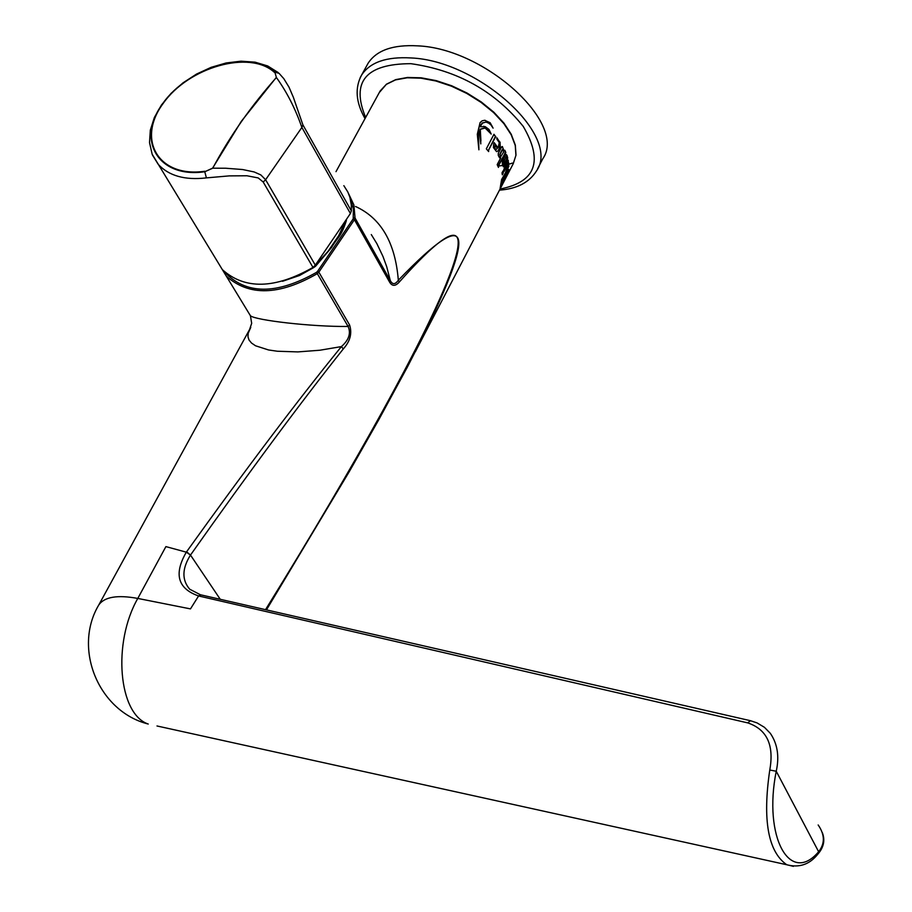 <?xml version="1.0" encoding="UTF-8"?>
<svg xmlns="http://www.w3.org/2000/svg" width="912" height="912" viewBox="0 0 912 912"><rect width="100%" height="100%" fill="white"/><g stroke="black" fill="none" stroke-linecap="round" stroke-linejoin="round"><path stroke-width="1.37" d="M276.256 77.463L241.247 121.421L212.576 168.161L204.778 171.752C158.266 178.57 135.706 140.106 162.701 103.615C188.317 66.838 249.922 49.237 274.831 72.082L276.404 77.52L274.831 72.082L279.106 73.37M212.576 168.161L212.747 168.196C229.904 136.15 251.131 105.929 276.404 77.52C286.813 91.952 295.306 108.596 301.883 127.441L302.887 124.853L293.368 97.322L289.047 87.233L283.849 78.728M152.566 155.222L158.232 164.354C168.891 175.868 184.942 180.382 206.397 177.886L204.778 171.752L212.747 168.196L225.697 168.23L242.603 169.529L254.174 171.958L260.821 174.91L265.609 179.732L301.883 127.441L350.402 213.511L351.348 210.934L302.887 124.853M350.402 213.511L315.313 265.153L265.609 179.732L263.203 182.035L312.976 267.421L315.313 265.153M312.976 267.421C275.002 289.07 244.792 289.799 222.346 269.621L216.475 259.977M343.847 185.66L347.825 191.987L349.866 197.266L351.291 204.881L351.348 210.934M206.397 177.886L229.208 175.891L246.935 175.765L258.221 177.931L263.203 182.035M498.511 165.984L502.33 165.562M508.816 164.228L512.396 163.088M366.966 65.322L368.152 63.179C376.61 50.263 393.095 44.494 417.605 45.851C485.138 48.416 567.64 123.929 542.777 158.779L537.59 168.823M346.275 220.966L345.819 220.248L338.671 235.695L327.967 251.427L315.073 265.483M508.497 164.81L504.781 176.233L508.714 169.461L508.258 171.946L501.862 183.084M502.387 182.902L501.874 183.54L501.486 182.936L501.121 184.361M507.87 171.901L501.999 182.856M508.155 170.521L507.916 171.707M504.37 175.332L501.839 179.527L501.771 182.776L504.644 176.301L504.45 175.332L502.216 179.573L501.771 182.776M501.805 183.073L500.118 188.317L501.611 179.516L505.351 173.063L508.759 163.556L508.531 166.041M508.896 166.075L504.883 175.252M505.259 175.298L505.157 176.278M503.344 172.892L502.33 174.83L502.01 172.87L503.025 170.932L503.344 172.892L502.25 174.26M502.763 171.422L502.979 172.858M508.075 161.173L508.303 162.644L504.017 170.863M508.657 162.689L504.097 171.445L503.777 169.472L508.246 160.238L508.303 162.644M485.275 126.677L488.98 129.424L491.203 134.075L485.138 128.022L480.305 129.322L480.795 143.902L479.37 130.644L478.458 134.759L478.891 149.807L477.307 134.269L480.077 122.607L482.14 120.817L484.751 120.281L490.166 122.732L493.096 128.136L490.132 123.736L485.982 122.06L482.608 123.04L480.02 126.757L485.275 126.677L489.972 131.533M479.37 130.644L478.059 134.714L478.686 146.9M485.093 120.293L491.921 125.731M480.92 140.915L480.316 129.812M486.176 122.071L482.209 122.995L480.122 126.073M480.521 126.107L480.43 126.791M484.625 127.965L479.906 129.287M483.485 126.312L484.876 126.631M493.848 134.52L495.444 136.412L488.114 150.936M495.797 136.447L488.615 150.115L488.638 151.574L486.324 148.827L493.973 134.292L495.444 136.412M500.072 142.124L500.243 146.935L498.169 150.811L496.573 151.643L493.438 147.573L493.688 143.777L494.213 142.648L497.781 147.527L498.34 146.798L499.286 142.625L496.937 139.217L496.869 137.769L499.719 142.078C499.765 148.154 498.704 151.335 496.538 151.631M494.087 142.899L497.428 147.482M495.444 145.453L494.726 147.22L495.729 149.921L497.416 148.246L495.091 145.418L494.372 147.174L495.638 149.899M496.892 138.214L499.719 142.078M506.092 154.55L507.334 157.742L506.878 160.854L503.378 166.85M506.308 156.796L502.797 162.758L503.299 164.707M506.012 157.024L503.139 162.803L503.413 164.776L506.753 159.053L506.536 156.773L505.658 156.989M506.935 155.245L507.688 157.776L507.232 160.888L503.447 166.885L502.33 164.354L502.352 161.002L505.385 155.063L506.365 154.561L506.593 155.211M498.83 165.152L498.454 167.398L497.188 164.616L500.654 157.993L499.559 157.765L498.283 155.428L498.294 153.273L501.657 146.855L502.387 146.558L503.937 150.833L504.815 150.241L505.864 152.566L498.077 166.52M505.123 153.113L498.488 165.118M502.444 149.899L500.118 154.333L500.483 157.092L503.595 152.133L503.173 149.5L502.09 149.853L499.776 154.288L500.38 157.046M502.934 149.5L502.09 149.853M502.124 146.536L503.914 150.708M504.598 150.503L505.51 152.532L504.781 153.068M406.638 368.471L407.653 366.521C478.857 228.422 475.745 199.66 398.327 280.235C395.295 242.695 381.034 218.105 355.532 206.488M250.789 327.328L248.189 333.245L247.961 336.722L249.01 339.994L251.495 343.026L255.52 345.773L268.538 349.957L277.316 351.234L297.848 351.907L319.895 350.231L341.396 346.594C297.574 400.505 245.978 468.905 186.595 551.783L186.322 552.17C173.656 574.036 177.715 588.616 198.497 595.935L747.726 722.885C766.924 729.349 774.265 745.058 769.774 770.013C762.409 820.093 768.064 851.66 786.737 864.736L793.429 866.354M749.983 720.594L201.085 594.909L198.599 595.958L190.471 608.897L137.792 598.432C117.431 594.692 104.435 596.87 98.781 604.964L98.781 604.964C72.675 648.706 98.633 711.588 148.246 724.037L148.246 724.037C118.526 714.164 112.256 642.949 137.792 598.432L165.893 546.607L186.31 552.17L190.494 555.066C249.17 471.949 300.094 403.241 343.277 348.954L341.396 346.594C348.886 340.028 351.12 333.325 348.099 326.462C311.015 326.849 255.497 320.203 250.481 315.791L249.158 313.637M343.277 348.954C350.174 341.316 352.283 333.325 349.604 324.991L348.099 326.462L317.319 273.634L318.847 272.152L317.615 271.263L316.475 272.38C276.53 294.975 245.864 294.804 224.466 271.879M156.989 725.975L786.737 864.736C799.254 868.064 809.651 864.496 817.927 854.054L817.847 854.145M371.287 234.555L376.838 243.584L382.983 256.466L386.688 266.635L390.313 280.622L355.053 218.014L353.867 204.892L348.555 193.583M398.327 280.235C395.215 284.624 392.548 284.749 390.313 280.622L389.698 282.298C392.251 286.414 395.466 286.311 399.342 282.002L398.327 280.235M818.167 824.972C824.893 834.685 825.052 843.611 818.634 851.74C789.963 885.541 763.059 837.136 776.237 771.244C779.498 756.515 777.526 743.884 770.332 733.339L764.404 727.297L757.074 722.92L750.451 720.697L747.726 722.885M822.328 832.61C825.246 840.169 823.787 847.294 817.961 854.02L818.634 851.74L776.237 771.244L769.774 770.013M204.824 171.251C158.642 178.011 136.241 139.844 163.043 103.603C188.476 67.089 249.637 49.624 274.364 72.31M365.655 117.466C350.767 81.749 365.837 63.817 410.867 63.68C457.402 70.281 494.863 91.189 523.249 126.415C543.506 161.242 535.777 182.104 500.072 189.012M499.468 190.152C516.944 188.864 529.302 182.434 536.53 170.886C561.313 136.196 478.583 60.671 411.004 57.946C386.483 56.533 369.998 62.244 361.574 75.103L360.194 77.668M315.313 266.065L315.096 265.472M350.162 198.292L353.377 208.837L353.206 218.812L317.615 271.263M379.301 92.545L386.323 84.371L395.455 79.914L407.151 77.794L420.831 78.158L435.845 80.986L451.417 86.161L466.762 93.423L481.091 102.406L493.666 112.643L503.857 123.61L511.176 134.748L515.257 145.498L515.93 155.325L513.217 163.761L415.302 351.838M316.475 272.38L317.319 273.634C279.266 295.568 248.919 296.389 226.29 276.097L220.408 266.452M353.674 217.546L355.053 218.014L354.415 219.701L389.698 282.298M353.206 218.812L354.415 219.701L318.847 272.152L349.604 324.991M186.595 551.783L190.494 555.066L220.225 599.252M399.342 282.002C515.736 151.187 453.481 306.056 265.597 609.547M200.469 594.772L189.73 589.232C181.819 580.055 182.001 568.78 190.266 555.408M198.497 595.935L200.8 594.818M278.194 72.55L267.683 65.96L255.086 62.164L241.053 61.184L226.199 62.951L211.139 67.328L196.525 74.077L182.97 82.878L171.091 93.355L161.413 105.051L154.367 117.488L150.32 130.165L149.522 142.591L152.156 154.219L222.346 269.621M279.095 73.359L283.712 78.557M368.152 63.179L361.574 75.103C354.688 87.894 355.84 102.395 365.039 118.594M346.275 220.955C340.94 237.109 338.238 236.333 331.546 247.517L315.552 266.258L313.386 267.763L299.581 275.481L282.515 281.284M346.457 219.313L346.286 220.875M513.217 163.761L516.01 155.074L515.326 145.088L511.244 134.269L503.948 123.12L493.791 112.165L481.251 101.95L466.978 93.001L451.679 85.762L436.153 80.609L421.173 77.805L407.493 77.463L395.751 79.618L386.494 84.166L380.179 90.926L335.992 171.65M249.58 329.506L98.781 604.964M249.569 329.528L251.678 323.327L250.435 315.769L226.29 276.097M407.527 366.761L379.027 419.269L349.456 471.322L266.521 609.763"/></g></svg>
